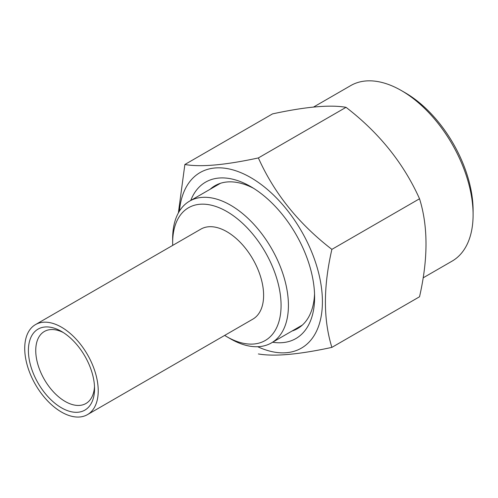 <?xml version="1.0" encoding="UTF-8"?>
<svg xmlns="http://www.w3.org/2000/svg" width="498" height="498" viewBox="0 0 498 498"><rect width="100%" height="100%" fill="white"/><g stroke="black" fill="none" stroke-linecap="round" stroke-linejoin="round"><path stroke-width="0.75" d="M172.694 245.39A76.661 44.26 60 0 1 172.65 242.837L172.65 238.592A81.859 47.26 60 0 1 189.607 201.117A81.859 47.26 60 0 1 230.537 205.17A81.859 47.26 60 0 1 284.016 277.311A81.859 47.26 60 0 1 271.466 342.904A81.859 47.26 60 0 1 230.537 338.852L226.858 336.729A76.661 44.26 60 0 1 224.673 335.415M172.65 242.837A76.661 44.26 60 0 1 226.858 211.538A76.661 44.26 60 0 1 281.071 305.43A76.661 44.26 60 0 1 226.858 336.729L230.537 338.852M61.478 327.18A51.973 30.011 60 0 1 95.429 372.983A51.973 30.011 60 0 1 87.461 414.629A51.973 30.011 60 0 1 61.478 412.058A51.973 30.011 60 0 1 27.521 366.254A51.973 30.011 60 0 1 35.489 324.603A51.973 30.011 60 0 1 61.478 327.18M35.489 324.603L200.875 229.124A51.973 30.011 60 0 1 226.858 231.695A51.973 30.011 60 0 1 260.815 277.498A51.973 30.011 60 0 1 252.847 319.143L87.461 414.629M61.478 407.812A46.781 27.01 60 0 1 28.398 350.517A46.781 27.01 60 0 1 61.478 331.425L61.478 331.425A46.781 27.01 60 0 1 94.552 388.714A46.781 27.01 60 0 1 61.478 407.812M94.496 386.498A41.583 24.004 60 0 1 85.942 403.505A41.583 24.004 60 0 1 65.151 401.444A41.583 24.004 60 0 1 37.985 364.804A41.583 24.004 60 0 1 44.359 331.487A41.583 24.004 60 0 1 63.371 332.577M190.753 200.457A90.306 52.141 60 0 1 250.749 186.607L250.749 186.607A90.306 52.141 60 0 1 314.605 297.206A90.306 52.141 60 0 1 272.611 342.244M210.162 189.246A82.512 47.64 60 0 1 215.005 185.704A82.512 47.64 60 0 1 253.569 188.306M401.438 90.592L405.111 92.709A96.158 55.515 60 0 1 405.111 92.715A96.158 55.515 60 0 1 473.1 210.48L473.1 214.719A101.349 58.515 60 0 1 452.109 261.12L423.157 277.834M313.584 107.033L350.76 85.569A101.349 58.515 60 0 1 401.432 90.592L401.432 90.592A101.349 58.515 60 0 1 473.1 214.719M178.365 212.939L184.87 164.496L272.524 113.893C305.579 106.734 330.081 104.543 346.029 107.325C379.084 132.748 403.585 163.232 419.534 198.764C428.156 226.36 428.156 259.028 419.534 296.771L331.88 347.38C298.825 354.539 274.323 356.724 258.375 353.947M179.423 211.133A101.349 58.515 60 0 1 250.749 177.587A101.349 58.515 60 0 1 322.33 297.655A101.349 58.515 60 0 1 257.696 346.72M184.87 164.496C200.688 167.291 225.189 165.099 258.375 157.934C274.193 193.311 298.694 223.789 331.88 249.374C323.258 286.923 323.258 319.591 331.88 347.38M314.543 293.92A82.512 47.64 60 0 1 297.518 328.618A82.512 47.64 60 0 1 292.027 331.033M258.375 157.934L346.029 107.325M331.88 249.374L419.534 198.764M271.466 342.904L302.361 325.07M189.607 201.117L220.496 183.283M405.111 92.715L401.432 90.592"/></g></svg>
